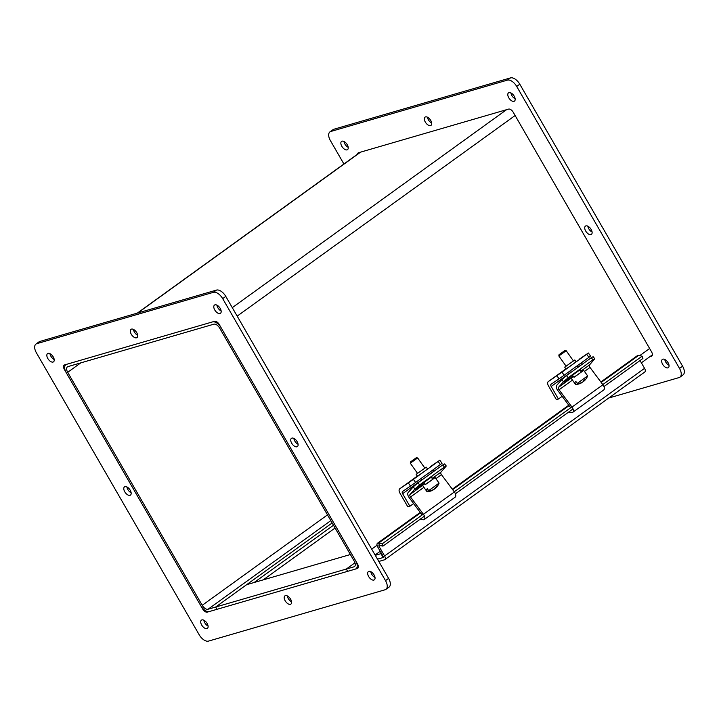 <?xml version="1.0" encoding="UTF-8"?>
<svg xmlns="http://www.w3.org/2000/svg" width="719" height="719" viewBox="0 0 719 719"><rect width="100%" height="100%" fill="white"/><g stroke="black" fill="none" stroke-linecap="round" stroke-linejoin="round"><path stroke-width="1.08" d="M353.964 566.824L215.673 607.034L216.994 609.317L347.637 571.335L346.315 569.044L354.961 562.806L346.315 569.044L347.637 571.335L355.285 569.115A8.322 4.449 -125.8 0 0 356.04 568.747A8.322 4.449 -125.8 0 0 355.626 560.703L221.11 327.711A8.322 4.449 -125.8 0 0 212.545 321.896L66.615 364.317A8.322 4.449 -125.8 0 0 65.851 364.686A8.322 4.449 -125.8 0 0 66.265 372.73L200.781 605.722A8.322 4.449 -125.8 0 0 209.346 611.536L216.994 609.317L215.673 607.034L208.025 609.254A5.644 3.02 54.2 0 1 202.219 605.308L67.703 372.316A5.644 3.02 54.2 0 1 67.424 366.861A5.644 3.02 54.2 0 1 67.937 366.609L213.867 324.179A5.644 3.02 -125.8 0 1 219.681 328.125L354.197 561.117A5.644 3.02 -125.8 0 1 354.476 566.572A5.644 3.02 -125.8 0 1 353.964 566.824L354.88 566.168M350.387 554.52L246.617 584.691L215.673 607.034L332.16 522.956M254.131 582.507L333.481 525.238M652.061 355.788L651.324 356.318A4.521 2.418 -125.8 0 0 651.738 356.121A4.521 2.418 -125.8 0 0 651.513 351.753L513.24 112.263A4.521 2.418 -125.8 0 0 508.594 109.099L358.583 152.716A4.521 2.418 -125.8 0 0 358.17 152.913A4.521 2.418 -125.8 0 0 357.541 154.163M651.324 356.318L649.706 356.786M587.854 226.197A5.078 2.714 -125.8 0 0 592.096 232.066M591.153 229.46A5.078 2.714 54.2 0 1 591.404 234.367A5.078 2.714 54.2 0 1 586.219 231.842A5.078 2.714 54.2 0 1 585.455 226.126A5.078 2.714 54.2 0 1 591.153 229.46M427.446 117.197A5.078 2.714 -125.8 0 0 431.679 123.066M430.735 120.459A5.078 2.714 54.2 0 1 430.987 125.376A5.078 2.714 54.2 0 1 425.81 122.841A5.078 2.714 54.2 0 1 425.037 117.134A5.078 2.714 54.2 0 1 430.735 120.459M343.916 164.004L330.407 140.609A9.032 4.835 54.2 0 1 329.958 131.874A9.032 4.835 54.2 0 1 330.785 131.478L507.407 80.124A9.032 4.835 54.2 0 1 516.7 86.442L679.509 368.425A9.032 4.835 54.2 0 1 679.958 377.16A9.032 4.835 54.2 0 1 679.131 377.556L608.723 398.029M343.97 141.472A5.078 2.714 -125.8 0 0 348.212 147.341M664.796 359.464A5.078 2.714 -125.8 0 0 669.029 365.333M510.912 92.931A5.078 2.714 -125.8 0 0 515.155 98.8M679.958 377.16L683.05 374.923A9.032 4.835 -125.8 0 0 682.601 366.196L519.801 84.213A9.032 4.835 -125.8 0 0 510.499 77.895L333.877 129.24A9.032 4.835 -125.8 0 0 333.05 129.645L329.958 131.874M347.268 144.726A5.078 2.714 54.2 0 1 347.52 149.642A5.078 2.714 54.2 0 1 342.343 147.107A5.078 2.714 54.2 0 1 341.57 141.4A5.078 2.714 54.2 0 1 347.268 144.726M668.095 362.727A5.078 2.714 54.2 0 1 668.346 367.634A5.078 2.714 54.2 0 1 663.161 365.108A5.078 2.714 54.2 0 1 662.397 359.392A5.078 2.714 54.2 0 1 668.095 362.727M514.211 96.193A5.078 2.714 54.2 0 1 514.462 101.1A5.078 2.714 54.2 0 1 509.286 98.575A5.078 2.714 54.2 0 1 508.513 92.859A5.078 2.714 54.2 0 1 514.211 96.193M358.053 567.992L357.316 568.522A4.521 2.418 -125.8 0 0 357.729 568.316A4.521 2.418 -125.8 0 0 357.505 563.957L219.232 324.458A4.521 2.418 -125.8 0 0 214.586 321.303L64.584 364.91A4.521 2.418 -125.8 0 0 64.171 365.117A4.521 2.418 -125.8 0 0 64.386 369.476L64.845 369.153M203.037 608.705L202.659 608.975A4.521 2.418 -125.8 0 0 207.315 612.13L208.007 611.626M202.659 608.975L64.386 369.476M357.316 568.522L207.315 612.13M287.321 595.934A5.078 2.714 -125.8 0 0 291.555 601.803M290.395 604.328A5.078 2.714 54.2 0 1 285.416 601.183A5.078 2.714 54.2 0 1 284.913 595.862A5.078 2.714 54.2 0 1 290.099 598.388A5.078 2.714 54.2 0 1 290.862 604.104A5.078 2.714 54.2 0 1 290.395 604.328M293.846 438.401A5.078 2.714 -125.8 0 0 298.088 444.27M296.929 446.796A5.078 2.714 54.2 0 1 291.95 443.641A5.078 2.714 54.2 0 1 291.447 438.329A5.078 2.714 54.2 0 1 296.623 440.855A5.078 2.714 54.2 0 1 297.396 446.571A5.078 2.714 54.2 0 1 296.929 446.796M133.437 329.401A5.078 2.714 -125.8 0 0 137.671 335.27M136.52 337.795A5.078 2.714 54.2 0 1 131.532 334.65A5.078 2.714 54.2 0 1 131.038 329.329A5.078 2.714 54.2 0 1 136.215 331.863A5.078 2.714 54.2 0 1 136.978 337.571A5.078 2.714 54.2 0 1 136.52 337.795M126.903 486.934A5.078 2.714 -125.8 0 0 131.146 492.803M129.986 495.328A5.078 2.714 54.2 0 1 125.007 492.182A5.078 2.714 54.2 0 1 124.504 486.862A5.078 2.714 54.2 0 1 129.681 489.396A5.078 2.714 54.2 0 1 130.454 495.103A5.078 2.714 54.2 0 1 129.986 495.328M36.399 352.804A9.032 4.835 54.2 0 1 35.95 344.077A9.032 4.835 54.2 0 1 36.777 343.673L213.399 292.327A9.032 4.835 54.2 0 1 222.692 298.646L385.501 580.628A9.032 4.835 54.2 0 1 385.95 589.355A9.032 4.835 54.2 0 1 385.123 589.76L208.501 641.105A9.032 4.835 54.2 0 1 199.199 634.787L36.399 352.804M385.95 589.355L389.042 587.126A9.032 4.835 -125.8 0 0 388.593 578.391L225.793 296.408A9.032 4.835 -125.8 0 0 216.491 290.09L39.869 341.444A9.032 4.835 -125.8 0 0 39.042 341.84L35.95 344.077M216.904 305.135A5.078 2.714 -125.8 0 0 221.146 311.003M49.971 353.667A5.078 2.714 -125.8 0 0 54.204 359.536M203.845 620.2A5.078 2.714 -125.8 0 0 208.088 626.069M370.788 571.659A5.078 2.714 -125.8 0 0 375.03 577.528M219.987 313.529A5.078 2.714 54.2 0 1 215.008 310.374A5.078 2.714 54.2 0 1 214.505 305.063A5.078 2.714 54.2 0 1 219.681 307.588A5.078 2.714 54.2 0 1 220.454 313.304A5.078 2.714 54.2 0 1 219.987 313.529M53.044 362.061A5.078 2.714 54.2 0 1 48.065 358.916A5.078 2.714 54.2 0 1 47.562 353.595A5.078 2.714 54.2 0 1 52.739 356.13A5.078 2.714 54.2 0 1 53.512 361.837A5.078 2.714 54.2 0 1 53.044 362.061M206.928 628.595A5.078 2.714 54.2 0 1 201.949 625.449A5.078 2.714 54.2 0 1 201.446 620.129A5.078 2.714 54.2 0 1 206.623 622.663A5.078 2.714 54.2 0 1 207.396 628.37A5.078 2.714 54.2 0 1 206.928 628.595M373.871 580.062A5.078 2.714 54.2 0 1 368.883 576.908A5.078 2.714 54.2 0 1 368.389 571.596A5.078 2.714 54.2 0 1 373.565 574.121A5.078 2.714 54.2 0 1 374.338 579.838A5.078 2.714 54.2 0 1 373.871 580.062M600.877 382.005L637.465 355.599A3.802 2.031 54.2 0 1 638.625 355.429L642.139 356.193L602.801 384.584M424.462 516.134L382.921 546.116L382.175 543.825L378.661 543.061A3.802 2.031 -125.8 0 0 377.502 543.231A3.802 2.031 -125.8 0 0 377.691 546.907L383.164 556.389A1.132 0.602 54.2 0 1 383.227 557.486A1.132 0.602 54.2 0 1 383.119 557.531L377.493 559.166L383.2 557.513L380.971 553.648L375.264 555.311M382.921 546.116L379.407 545.353A1.132 0.602 -125.8 0 0 379.066 545.397A1.132 0.602 -125.8 0 0 379.12 546.494L384.602 555.976L644.566 368.344A3.802 2.031 54.2 0 1 644.754 372.02L384.791 559.652A3.802 2.031 -125.8 0 0 384.602 555.976M642.139 356.193L642.894 358.484L603.96 386.579M573.007 408.922L455.406 493.8M571.857 406.918L454.255 491.796M423.302 514.139L382.175 543.825M378.814 561.458L384.44 559.822A3.802 2.031 -125.8 0 0 384.791 559.652M640.054 360.534L644.566 368.344M335.081 528.007L263.226 579.865M581.5 382.625L581.608 382.778A13.454 11.369 -124.3 0 1 580.449 383.38A13.454 11.369 -124.3 0 1 576.027 384.216L574.697 382.346L575.892 381.528L577.222 383.398A13.454 11.369 55.7 0 0 582.803 381.96A13.49 7.217 -125.8 0 0 583.792 380.432A12.744 10.767 55.7 0 0 585.032 379.533A13.49 7.217 54.2 0 1 584.044 381.07L583.711 380.612M584.044 381.07A13.454 11.369 55.7 0 0 584.637 380.522A13.526 13.526 0 0 0 587.639 375.92L583.711 370.402L581.32 372.011M583.891 380.854A13.454 11.369 -124.3 0 1 583.001 381.753M580.449 383.38A13.526 13.526 0 0 1 575.577 384.494L576.027 384.216M577.222 383.398L587.639 375.92M559.04 354.683L558.825 355.95L562.537 353.371L566.186 350.71L564.927 350.504L559.04 354.683L564.927 350.504M572.504 375.201L573.996 377.304L577.708 374.725L581.365 372.074L579.865 369.961M573.96 377.25L583.711 370.402M559.058 378.814L564.145 375.219L561.952 372.127L556.857 375.722L559.058 378.814L551.078 384.27A2.274 1.213 -125.8 0 0 551.06 384.279A2.274 1.213 -125.8 0 0 551.176 386.48L558.42 399.027L556.389 399.62L548.516 385.986A4.557 2.436 54.2 0 1 548.291 381.582A4.557 2.436 54.2 0 1 548.318 381.564L556.857 375.722M573.42 360.893L574.832 359.949L576.153 361.81L572.54 364.461L566.024 369.009L564.703 367.148L566.06 366.124M579.208 359.266A4.557 2.436 54.2 0 1 579.235 359.248L588.394 353.002L561.952 372.127M586.704 354.26L588.906 357.352L564.145 375.219M588.906 357.352L590.596 356.103L588.394 353.002M574.832 359.949L564.703 367.148M581.689 362.556A2.274 1.213 -125.8 0 0 582.12 364.147L582.201 364.281M562.15 396.34L558.42 399.027M563.48 381.762L568.208 377.7L566.5 375.615L561.764 379.677L563.48 381.762L558.573 387.262A2.274 1.213 -125.8 0 0 559.058 389.779L571.973 407.08A4.557 2.436 54.2 0 1 572.746 412.311A4.557 2.436 54.2 0 1 571.497 412.544L568.639 412.077M592.968 359.824L594.82 358.79L593.112 356.705L591.261 357.747L592.968 359.824L568.208 377.7M591.261 357.747L566.5 375.615M573.16 376.118L566.293 381.079A4.808 0.476 -39.4 0 1 564.316 382.175A4.808 0.476 -39.4 0 1 565.979 380.27A4.808 0.476 -39.4 0 1 569.772 377.178L578.66 370.761A4.808 0.476 -39.4 0 1 580.637 369.665A4.808 0.476 -39.4 0 1 580.17 370.384M572.746 412.311L603.699 389.977A4.557 2.436 -125.8 0 0 602.926 384.746L590.011 367.445A2.274 1.213 54.2 0 1 589.517 364.919L594.82 358.79M570.401 407.394L557.692 390.372A4.557 2.436 54.2 0 1 556.713 385.339L561.764 379.677M432.946 489.846L433.054 489.999A13.454 11.369 -124.3 0 1 431.903 490.601A13.454 11.369 -124.3 0 1 427.472 491.436L426.142 489.558L427.338 488.74L428.668 490.61A13.454 11.369 55.7 0 0 434.258 489.181A13.49 7.217 -125.8 0 0 435.238 487.644A12.744 10.767 55.7 0 0 436.478 486.754A13.49 7.217 54.2 0 1 435.489 488.291L435.166 487.824M435.489 488.291A13.454 11.369 55.7 0 0 436.082 487.743A13.526 13.526 0 0 0 439.084 483.141L435.166 477.614L432.775 479.231M435.337 488.075A13.454 11.369 -124.3 0 1 434.447 488.974M431.903 490.601A13.526 13.526 0 0 1 427.023 491.715L427.472 491.436M428.668 490.61L439.084 483.141M410.486 461.904L410.27 463.162L413.982 460.591L417.64 457.931L416.373 457.715L410.486 461.904L416.373 457.715M423.958 482.422L425.45 484.516L429.162 481.946L432.811 479.285L431.31 477.173M425.405 484.462L435.166 477.614M410.504 486.035L415.6 482.44L413.398 479.348L408.311 482.943L410.504 486.035L402.523 491.49A2.274 1.213 -125.8 0 0 402.514 491.499A2.274 1.213 -125.8 0 0 402.622 493.701L409.866 506.248L407.835 506.832L399.962 493.198A4.557 2.436 54.2 0 1 399.737 488.803A4.557 2.436 54.2 0 1 399.764 488.776L408.311 482.943M424.875 468.114L426.286 467.17L427.607 469.022L423.985 471.682L417.469 476.221L416.148 474.369L417.505 473.345M430.654 466.478A4.557 2.436 54.2 0 1 430.681 466.46A4.557 2.436 54.2 0 1 430.708 466.442L439.839 460.223L413.398 479.348M438.159 461.472L440.352 464.564L415.6 482.44M440.352 464.564L442.041 463.315L439.839 460.223M426.286 467.17L416.148 474.369M433.144 469.777A2.274 1.213 -125.8 0 0 433.575 471.358L433.647 471.493M413.596 503.552L409.866 506.248M414.926 488.983L419.662 484.912L417.946 482.826L413.218 486.898L414.926 488.983L410.019 494.474A2.274 1.213 -125.8 0 0 410.513 496.991L423.428 514.301A4.557 2.436 54.2 0 1 424.192 519.531A4.557 2.436 54.2 0 1 422.943 519.765L420.085 519.289M444.423 467.044L446.274 466.011L444.558 463.926L442.706 464.959L444.423 467.044L419.662 484.912M442.706 464.959L417.946 482.826M424.605 483.339L417.739 488.291A4.808 0.476 -39.4 0 1 415.771 489.396A4.808 0.476 -39.4 0 1 417.433 487.491A4.808 0.476 -39.4 0 1 421.226 484.39L430.115 477.982A4.808 0.476 -39.4 0 1 432.083 476.877A4.808 0.476 -39.4 0 1 431.616 477.605M424.192 519.531L455.145 497.189A4.557 2.436 -125.8 0 0 454.372 491.967L441.457 474.657A2.274 1.213 54.2 0 1 440.963 472.14L446.274 466.011M421.846 514.615L409.147 497.593A4.557 2.436 54.2 0 1 408.158 492.551L413.218 486.898M371.687 549.109L377.035 545.254M639.712 355.662L649.634 348.499M330.821 520.628L208.025 609.254M202.219 605.308L327.505 514.876M80.789 362.87L67.703 372.316M360.623 152.122L137.742 312.981M515.119 115.516L237.171 316.126M232.282 307.651L506.553 109.692M682.601 366.196L679.509 368.425M516.7 86.442L519.801 84.213M510.499 77.895L507.407 80.124M330.785 131.478L333.877 129.24M36.777 343.673L39.869 341.444M388.593 578.391L385.501 580.628M222.692 298.646L225.793 296.408M216.491 290.09L213.399 292.327M638.625 355.429L601.201 382.436M569.08 405.624L452.646 489.657M420.525 512.836L378.661 543.061L379.407 545.353M380.405 545.568L379.12 546.494M548.291 381.582L565.916 368.856L548.318 381.564M582.12 364.147L577.896 367.193M570.571 372.478L551.176 386.48M589.517 364.919L580.772 371.238M573.447 376.522L558.573 387.262M566.293 381.079L565.781 380.459M590.011 367.445L584.457 371.444M572.459 380.108L559.058 389.779M602.926 384.746L571.973 407.08M399.737 488.803L417.362 476.077L399.764 488.776M433.575 471.358L429.351 474.414M422.026 479.699L402.622 493.701M440.963 472.14L432.218 478.45M424.893 483.743L410.019 494.474M417.739 488.291L417.236 487.68M441.457 474.657L435.903 478.665M423.904 487.329L410.513 496.991M454.372 491.967L423.428 514.301M356.04 568.747L358.359 567.066M375.084 554.996L380.225 551.293M641.366 362.807L652.367 354.871M360.201 152.248L137.329 313.107M377.502 543.231L420.202 512.413M452.332 489.226L568.756 405.192M577.986 367.319L577.006 365.935M573.483 360.974L566.186 350.71M570.661 372.604L569.682 371.229M566.114 366.205L558.825 355.95M575.577 384.494L571.65 378.976M429.441 474.54L428.452 473.156M424.929 468.195L417.64 457.931M422.116 479.825L421.127 478.441M417.568 473.426L410.27 463.162M427.023 491.715L423.096 486.188"/></g></svg>
